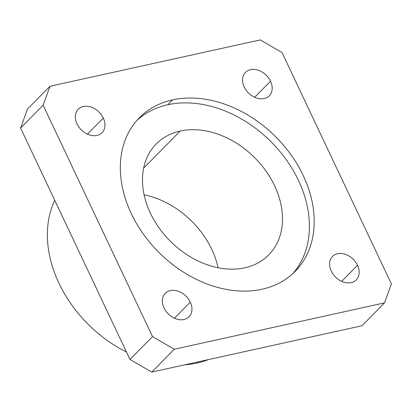 <?xml version="1.0" encoding="UTF-8"?>
<svg xmlns="http://www.w3.org/2000/svg" width="412" height="412" viewBox="0 0 412 412"><rect width="100%" height="100%" fill="white"/><g stroke="black" fill="none" stroke-linecap="round" stroke-linejoin="round"><path stroke-width="0.62" d="M77.003 123.863A16.712 12.556 44.6 0 0 102.047 132.695A16.712 12.556 44.6 0 0 103.283 118.069L87.442 134.142L103.283 118.069A16.712 12.556 44.6 0 0 78.239 109.231A16.712 12.556 44.6 0 0 77.003 123.863A16.712 12.556 -135.4 0 1 83.306 106.502A16.712 12.556 -135.4 0 1 103.283 118.069A16.712 12.556 -135.4 0 1 96.98 135.43A16.712 12.556 -135.4 0 1 77.003 123.863M164.017 307.939A16.712 12.556 44.6 0 0 189.062 316.771A16.712 12.556 44.6 0 0 190.293 302.145L174.456 318.224L190.293 302.145A16.712 12.556 44.6 0 0 165.253 293.313A16.712 12.556 44.6 0 0 164.017 307.939A16.712 12.556 -135.4 0 1 170.321 290.578A16.712 12.556 -135.4 0 1 190.293 302.145A16.712 12.556 -135.4 0 1 183.994 319.506A16.712 12.556 -135.4 0 1 164.017 307.939M244.228 86.999A16.712 12.556 44.6 0 0 269.268 95.831A16.712 12.556 44.6 0 0 270.504 81.205L254.662 97.284L270.504 81.205A16.712 12.556 44.6 0 0 245.459 72.373A16.712 12.556 44.6 0 0 244.228 86.999A16.712 12.556 -135.4 0 1 250.527 69.638A16.712 12.556 -135.4 0 1 270.504 81.205A16.712 12.556 -135.4 0 1 264.2 98.566A16.712 12.556 -135.4 0 1 244.228 86.999M331.238 271.075A16.712 12.556 44.6 0 0 356.282 279.908A16.712 12.556 44.6 0 0 357.518 265.282L341.677 281.36L357.518 265.282A16.712 12.556 44.6 0 0 332.474 256.449A16.712 12.556 44.6 0 0 331.238 271.075A16.712 12.556 -135.4 0 1 337.541 253.715A16.712 12.556 -135.4 0 1 357.518 265.282A16.712 12.556 -135.4 0 1 351.215 282.642A16.712 12.556 -135.4 0 1 331.238 271.075M198.115 361.87L196.931 363.07A115.468 86.747 44.6 0 0 208.354 359.614A115.468 86.747 -135.4 0 1 196.931 363.07L198.115 361.87M180.157 131.057L143.633 168.122L180.157 131.057A79.006 59.354 -135.4 0 1 274.588 185.735A79.006 59.354 -135.4 0 1 244.795 267.8A79.006 59.354 44.6 0 0 268.753 254.879A79.006 59.354 44.6 0 0 265.725 170.707A79.006 59.354 44.6 0 0 180.157 131.057A79.006 59.354 44.6 0 0 156.2 143.979A79.006 59.354 44.6 0 0 159.228 228.15A79.006 59.354 44.6 0 0 244.795 267.8A79.006 59.354 -135.4 0 1 150.365 213.122A79.006 59.354 -135.4 0 1 180.157 131.057M144.087 194.83A79.006 59.354 -135.4 0 1 218.082 267.743A79.006 59.354 44.6 0 0 144.087 194.83M172.51 99.905L167.725 104.761A109.391 82.184 -135.4 0 1 284.883 157.842A109.391 82.184 -135.4 0 1 292.721 273.712A109.391 82.184 44.6 0 0 284.883 157.842A109.391 82.184 44.6 0 0 167.725 104.761L172.51 99.905A109.391 82.184 44.6 0 0 139.338 117.796A109.391 82.184 44.6 0 0 143.53 234.34A109.391 82.184 44.6 0 0 262.011 289.239A109.391 82.184 44.6 0 0 295.183 271.348A109.391 82.184 44.6 0 0 290.99 154.804A109.391 82.184 44.6 0 0 172.51 99.905A109.391 82.184 -135.4 0 1 303.263 175.615A109.391 82.184 -135.4 0 1 262.011 289.239A109.391 82.184 -135.4 0 1 131.258 213.529A109.391 82.184 -135.4 0 1 172.51 99.905M137.016 120.289A109.391 82.184 -135.4 0 1 167.725 104.761A109.391 82.184 44.6 0 0 137.016 120.289M54.75 200.299A115.468 86.747 44.6 0 0 126.474 352.033A115.468 86.747 -135.4 0 1 54.75 200.299M184.705 364.826A115.468 86.747 44.6 0 0 196.931 363.07A115.468 86.747 -135.4 0 1 184.705 364.826M260.219 39.918L282.014 52.535L391.4 283.945L384.525 302.887L174.302 349.227L152.507 336.609L43.121 105.194L49.996 86.257L260.219 39.918L49.996 86.257L27.475 109.113L49.996 86.257L43.121 105.194L20.6 128.055L43.121 105.194L152.507 336.609L129.986 359.465L152.507 336.609L174.302 349.227L151.781 372.082L174.302 349.227L384.525 302.887L362.004 325.743L384.525 302.887L391.4 283.945L282.014 52.535L260.219 39.918M27.475 109.113L20.6 128.055L129.986 359.465L151.781 372.082L362.004 325.743L151.781 372.082L129.986 359.465L20.6 128.055L27.475 109.113"/></g></svg>
